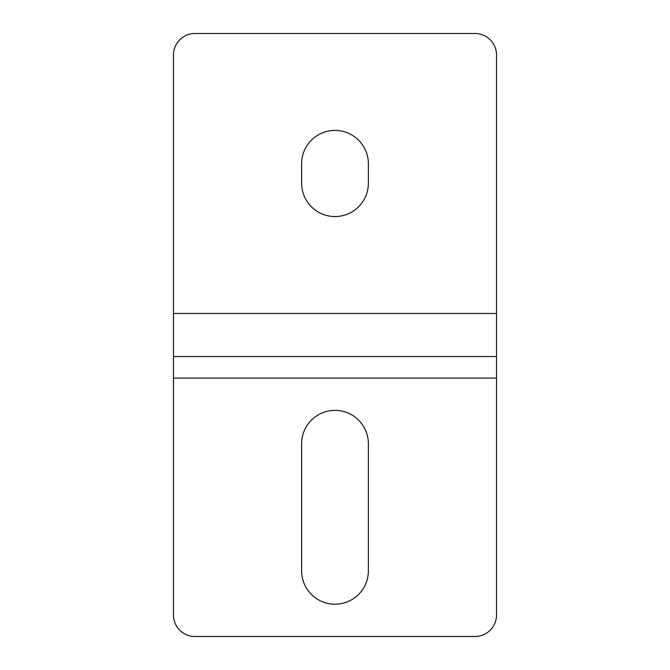 <?xml version="1.0" encoding="UTF-8"?>
<svg xmlns="http://www.w3.org/2000/svg" width="670" height="670" viewBox="0 0 670 670"><rect width="100%" height="100%" fill="white"/><g stroke="black" fill="none" stroke-linecap="round" stroke-linejoin="round"><path stroke-width="1" d="M368.383 163.79A33.383 33.383 0 0 0 335 130.407A33.383 33.383 0 0 0 301.617 163.79L301.617 183.17A33.383 33.383 0 0 0 335 216.552A33.383 33.383 0 0 0 368.383 183.17L368.383 163.79M335 410.375A33.383 33.383 0 0 1 368.383 443.758L368.383 570.815A33.383 33.383 0 0 1 335 604.198A33.383 33.383 0 0 1 301.617 570.815L301.617 443.758A33.383 33.383 0 0 1 335 410.375M496.52 356.532L496.52 55.032A21.532 21.532 0 0 0 474.98 33.5L195.02 33.5A21.532 21.532 0 0 0 173.48 55.032L173.48 614.968A21.532 21.532 0 0 0 195.02 636.5L474.98 636.5A21.532 21.532 0 0 0 496.52 614.968L496.52 356.532L173.48 356.532M496.52 378.073L173.48 378.073M173.48 313.468L496.52 313.468"/></g></svg>
